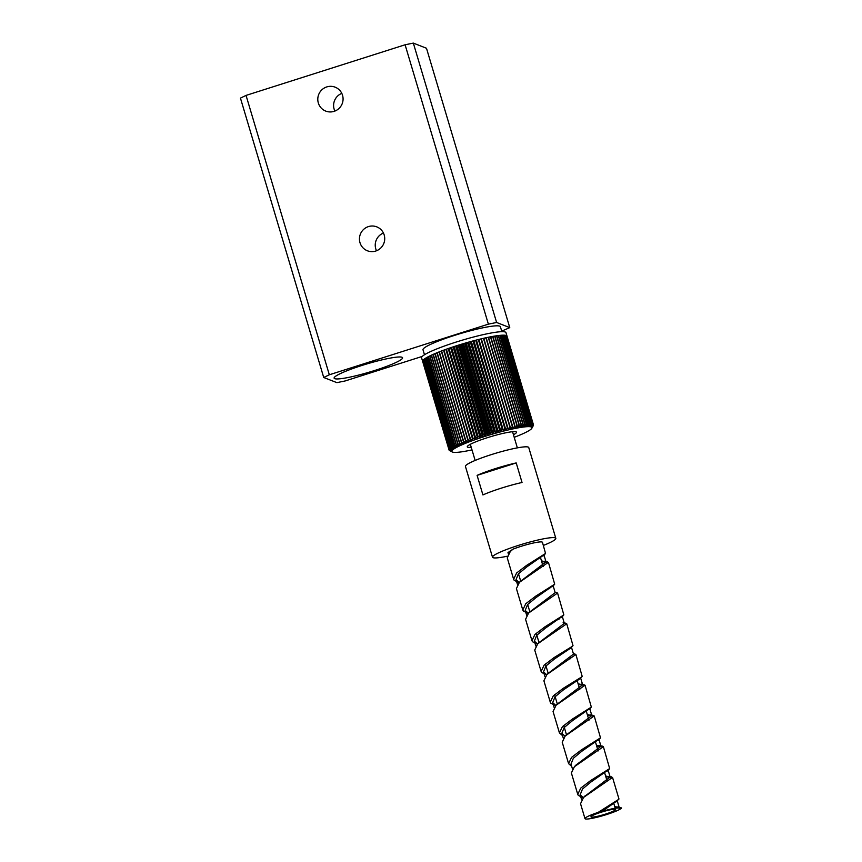 <?xml version="1.0" encoding="UTF-8"?>
<svg xmlns="http://www.w3.org/2000/svg" width="862" height="862" viewBox="0 0 862 862"><rect width="100%" height="100%" fill="white"/><g stroke="black" fill="none" stroke-linecap="round" stroke-linejoin="round"><path stroke-width="1.29" d="M543.836 554.999L526.822 566.894L518.385 573.876L516.026 579.695L519.215 582.529M553.005 585.729L535.981 597.625L527.544 604.607L525.184 610.425L528.384 613.259M562.164 616.459L545.14 628.355L536.703 635.337L534.343 641.156L537.543 643.989M565.677 623.204L566.733 623.776L573.014 645.638L570.719 648.084L554.309 659.085L545.872 666.067L543.502 671.886L546.702 674.72M573.413 653.784L575.891 654.506L582.184 676.368L579.878 678.814L563.468 689.816L555.031 696.798L552.671 702.616L555.861 705.45M589.651 708.65L572.627 720.546L564.19 727.528L561.83 733.346L565.03 736.18M598.81 739.38L581.785 751.276L573.349 758.258L570.989 764.077L572.476 768.947M607.969 770.111L590.955 782.006L582.518 788.989L580.148 794.807L583.348 797.641M617.127 800.841L602.021 811.444L598.099 812.413A19.083 2.284 163.4 0 0 584.986 818.631A19.083 2.284 163.4 0 0 585.298 818.9A19.083 2.284 163.4 0 0 604.51 815.193A19.083 2.284 163.4 0 0 621.556 807.942L619.304 808.147C617.063 807.629 611.298 808.728 602.021 811.444M605.835 776.77L612.537 777.427L618.916 798.815L616.524 801.746M618.83 799.289L598.099 812.413M596.666 746.039L603.378 746.697L609.66 768.559L590.729 780.509L580.762 788.094L577.755 794.355L578.283 795.367L583.165 797.835M587.507 715.309L594.22 715.966L600.502 737.829L581.57 749.778L571.592 757.353L568.586 763.624L571.711 766.383M578.348 684.568L585.061 685.236L591.343 707.099L572.411 719.048L562.433 726.623L559.427 732.894L562.552 735.652M581.775 676.885L563.252 688.318L553.275 695.893L550.268 702.164L550.796 703.176L555.678 705.644M572.616 646.144L554.083 657.587L544.105 665.162L541.11 671.433L541.638 672.446L546.519 674.903M555.031 592.151L557.574 593.045L563.856 614.908L544.924 626.857L534.946 634.432L531.951 640.703L532.479 641.716L537.36 644.173M541.702 561.647L548.415 562.315L554.697 584.177L535.765 596.127L525.788 603.702L522.781 609.973L523.32 610.986L528.201 613.442M513.623 579.242L507.255 557.865L510.261 551.583L512.933 549.191A19.083 2.284 163.4 0 1 542.144 542.058A19.083 2.284 163.4 0 1 542.457 542.327L545.538 553.447L526.607 565.397L516.629 572.971L513.623 579.242L514.151 580.255L519.043 582.712M541.476 560.871L546.023 561.905L520.314 581.451M553.016 585.352L555.182 592.636L529.473 612.192M563.134 622.633L564.351 623.366L538.631 642.923M571.334 646.812L573.51 654.096L547.79 673.664M578.111 683.792L582.669 684.827L556.949 704.383M587.281 714.523L591.828 715.557L566.118 735.114M596.439 745.264L600.997 746.287L576.053 764.993L574.394 766.695L571.377 772.977L577.755 794.355M605.598 775.994L610.156 777.018L584.447 796.563M614.757 806.724L618.097 807.026L619.304 808.147M512.933 549.191L507.977 552.596L508.343 553.835M548.415 562.315L519.42 582.313L516.413 588.584L522.781 609.973M557.574 593.045L528.589 613.044L525.572 619.315L531.951 640.703M566.733 623.776L537.748 643.774L534.731 650.045L541.11 671.433M575.891 654.506L546.907 674.504L543.89 680.775L550.268 702.164M585.061 685.236L556.065 705.245L553.059 711.506L559.427 732.894M594.22 715.966L565.224 735.965L562.218 742.236L568.586 763.624M603.378 746.697L574.394 766.695M612.537 777.427L583.552 797.425L580.535 803.707L584.986 818.631M614.994 807.5L619.099 807.446M618.097 807.026L621.556 807.942M477.095 475.371L516.209 462.926L522.038 482.483A33.036 3.954 163.4 0 0 482.925 494.928L477.095 475.371A33.036 3.954 -16.6 0 1 516.209 462.926M492.504 557.218L465.437 466.417A33.036 3.954 -16.6 0 1 493.56 453.918A33.036 3.954 -16.6 0 1 528.212 447.076A33.036 3.954 -16.6 0 1 528.751 447.54L555.818 538.341A33.036 3.954 163.4 0 0 555.279 537.877A33.036 3.954 163.4 0 0 520.626 544.709A33.036 3.954 163.4 0 0 492.504 557.218A33.036 3.954 163.4 0 0 493.042 557.682A33.036 3.954 163.4 0 0 507.212 556.238M543.372 545.42A33.036 3.954 163.4 0 0 555.818 538.341M591.181 817.025A12.844 1.541 163.4 0 0 604.661 814.374A12.844 1.541 163.4 0 0 615.587 809.504A12.844 1.541 163.4 0 0 615.382 809.321A12.844 1.541 163.4 0 0 601.902 811.982A12.844 1.541 163.4 0 0 590.966 816.853A12.844 1.541 163.4 0 0 591.181 817.025M513.45 434.75A25.698 3.082 163.4 0 0 516.51 432.185A25.698 3.082 163.4 0 0 516.09 431.819A25.698 3.082 163.4 0 0 489.142 437.142A25.698 3.082 163.4 0 0 467.269 446.861A25.698 3.082 163.4 0 0 467.689 447.227A25.698 3.082 163.4 0 0 471.234 447.335M514.215 437.314A41.839 5.01 163.4 0 0 531.865 428.231A41.839 5.01 163.4 0 0 531.304 426.981A41.839 5.01 163.4 0 0 485.004 436.387A41.839 5.01 163.4 0 0 452.259 451.968A41.839 5.01 163.4 0 0 452.475 452.065A41.839 5.01 163.4 0 0 471.999 449.899M533.503 425.02L532.005 427.563L533.503 425.02A44.048 5.28 163.4 0 1 533.503 425.074L532.005 427.908L533.416 425.408A44.048 5.28 163.4 0 1 533.395 425.462L531.908 428.155M449.102 450.126L422.66 361.426A44.048 5.28 -16.6 0 1 422.617 361.307L421.572 357.816A44.048 5.28 -16.6 0 1 459.069 341.147A44.048 5.28 -16.6 0 1 505.272 332.032A44.048 5.28 -16.6 0 1 505.994 332.646L507.028 336.148A44.048 5.28 -16.6 0 0 506.985 336.029L533.427 424.729A44.048 5.28 163.4 0 0 533.406 424.686L531.832 427.272L533.179 424.449A44.048 5.28 163.4 0 0 533.125 424.416L531.498 427.024L532.748 424.212A44.048 5.28 163.4 0 0 532.673 424.19L530.981 426.841L532.134 424.039A44.048 5.28 163.4 0 0 532.037 424.029L530.302 426.712L531.348 423.932A44.048 5.28 163.4 0 0 531.229 423.921L529.462 426.636L530.389 423.867A44.048 5.28 163.4 0 0 530.259 423.867L528.46 426.615L529.268 423.867A44.048 5.28 163.4 0 0 529.106 423.878L527.296 426.647L527.986 423.932A44.048 5.28 163.4 0 0 527.803 423.942L525.982 426.733L526.542 424.05A44.048 5.28 163.4 0 0 526.337 424.061L524.527 426.873L524.947 424.223A44.048 5.28 163.4 0 0 524.721 424.244L522.922 427.078L523.202 424.449A44.048 5.28 163.4 0 0 522.965 424.481L521.198 427.326L521.327 424.74A44.048 5.28 163.4 0 0 521.079 424.783L519.344 427.627L519.323 425.074A44.048 5.28 163.4 0 0 519.053 425.128L517.362 427.983L517.2 425.472A44.048 5.28 163.4 0 0 516.909 425.526L515.282 428.382L514.97 425.914A44.048 5.28 163.4 0 0 514.668 425.979L513.095 428.834L512.631 426.41A44.048 5.28 163.4 0 0 512.319 426.474L510.821 429.33L510.196 426.949A44.048 5.28 163.4 0 0 509.873 427.024L508.472 429.869L507.686 427.53A44.048 5.28 163.4 0 0 507.352 427.617L506.037 430.45L505.11 428.166A44.048 5.28 163.4 0 0 504.766 428.252L503.559 431.075L502.471 428.834A44.048 5.28 163.4 0 0 502.115 428.92L501.016 431.733L499.788 429.535A44.048 5.28 163.4 0 0 499.432 429.632L498.441 432.412L497.062 430.267A44.048 5.28 163.4 0 0 496.695 430.375L495.833 433.133L494.314 431.043A44.048 5.28 163.4 0 0 493.948 431.14L493.215 433.888L491.545 431.84A44.048 5.28 163.4 0 0 491.189 431.948L490.586 434.653L488.786 432.659A44.048 5.28 163.4 0 0 488.42 432.767L487.967 435.45L486.039 433.5A44.048 5.28 163.4 0 0 485.672 433.608L485.36 436.258L483.302 434.351A44.048 5.28 163.4 0 0 482.946 434.47L482.785 437.077L480.608 435.224A44.048 5.28 163.4 0 0 480.253 435.342L480.253 437.907L477.957 436.107A44.048 5.28 163.4 0 0 477.613 436.226L477.763 438.747L475.361 436.991A44.048 5.28 163.4 0 0 475.027 437.109L475.328 439.588L472.839 437.874A44.048 5.28 163.4 0 0 472.516 437.993L472.979 440.439L470.393 438.769A44.048 5.28 163.4 0 0 470.081 438.877L470.706 441.279L468.034 439.642A44.048 5.28 163.4 0 0 467.732 439.76L468.519 442.109L465.782 440.514A44.048 5.28 163.4 0 0 465.491 440.633L466.428 442.928L463.627 441.376A44.048 5.28 163.4 0 0 463.357 441.484L464.456 443.736L461.601 442.217A44.048 5.28 163.4 0 0 461.342 442.325L462.592 444.523L459.694 443.036A44.048 5.28 163.4 0 0 459.457 443.133L460.868 445.288L457.927 443.822A44.048 5.28 163.4 0 0 457.711 443.93L459.263 446.02L456.3 444.598A44.048 5.28 163.4 0 0 456.106 444.695L457.808 446.742L454.834 445.331A44.048 5.28 163.4 0 0 454.651 445.428L456.494 447.421L453.509 446.042A44.048 5.28 163.4 0 0 453.347 446.128L455.33 448.068L452.356 446.699A44.048 5.28 163.4 0 0 452.216 446.785L454.317 448.682L451.365 447.335A44.048 5.28 163.4 0 0 451.246 447.41L453.477 449.253L450.546 447.917A44.048 5.28 163.4 0 0 450.449 447.992L452.798 449.781L449.899 448.455A44.048 5.28 163.4 0 0 449.824 448.52L452.281 450.266L449.425 448.951A44.048 5.28 163.4 0 0 449.382 449.005L451.936 450.707L449.134 449.393A44.048 5.28 163.4 0 0 449.113 449.447L451.763 451.106L449.027 449.781A44.048 5.28 163.4 0 0 449.027 449.835L451.763 451.451L449.102 450.126A44.048 5.28 163.4 0 0 449.124 450.158L451.936 451.742L449.35 450.406A44.048 5.28 163.4 0 0 449.404 450.438L452.216 451.947M476.029 340.134L478.324 339.553A44.048 5.28 -16.6 0 0 476.029 340.134L502.471 428.834M476.492 340.296L503.559 431.075M504.766 428.252L478.324 339.553M524.947 424.223L498.505 335.523A44.048 5.28 -16.6 0 1 499.895 335.372L498.581 335.771M526.337 424.072L499.895 335.372M521.327 424.74L494.885 336.04A44.048 5.28 -16.6 0 1 496.523 335.781L494.96 336.288M522.965 424.481L496.523 335.781M519.323 425.074L492.881 336.374A44.048 5.28 -16.6 0 1 494.626 336.083L492.956 336.633M521.079 424.783L494.626 336.083M517.2 425.472L490.758 336.773A44.048 5.28 -16.6 0 1 492.611 336.428L490.834 337.02M519.053 425.128L492.611 336.428M514.97 425.914L488.528 337.214A44.048 5.28 -16.6 0 1 490.467 336.827L488.603 337.473M516.909 425.526L490.467 336.827M512.631 426.41L486.19 337.71A44.048 5.28 -16.6 0 1 488.226 337.279L486.265 337.979M514.668 425.979L488.226 337.279M510.196 426.949L483.754 338.249A44.048 5.28 -16.6 0 1 485.877 337.775L483.841 338.529M512.319 426.474L485.877 337.775M481.244 338.831L483.431 338.324A44.048 5.28 -16.6 0 0 481.244 338.831L507.686 427.53M481.405 339.089L508.472 429.869M509.873 427.024L483.431 338.324M478.669 339.466L480.91 338.917A44.048 5.28 -16.6 0 0 478.669 339.466L505.11 428.166M478.981 339.671L506.037 430.45M507.352 427.617L480.91 338.917M527.986 423.932L501.544 335.232A44.048 5.28 -16.6 0 1 502.665 335.178L501.619 335.48M529.106 423.878L502.665 335.178M529.268 423.867L502.826 335.167A44.048 5.28 -16.6 0 1 503.817 335.167L502.902 335.415M530.259 423.867L503.817 335.167M526.542 424.05L500.1 335.35A44.048 5.28 -16.6 0 1 501.361 335.243L500.175 335.587M527.803 423.942L501.361 335.243M523.202 424.449L496.76 335.749A44.048 5.28 -16.6 0 1 498.279 335.544L496.835 335.997M524.721 424.244L498.279 335.544M473.346 340.835L475.673 340.221A44.048 5.28 -16.6 0 0 473.346 340.835L499.788 429.535M473.96 340.953L501.016 431.733M502.115 428.92L475.673 340.221M470.62 341.567L472.979 340.932A44.048 5.28 -16.6 0 0 470.62 341.567L497.062 430.267M471.385 341.643L498.441 432.412M499.432 429.632L472.979 340.932M467.872 342.343L470.253 341.675A44.048 5.28 -16.6 0 0 467.872 342.343L494.314 431.043M468.777 342.354L495.833 433.133M496.695 430.375L470.253 341.675M465.103 343.141L467.506 342.44A44.048 5.28 -16.6 0 0 465.103 343.141L491.545 431.84M466.159 343.108L493.215 433.888M493.948 431.14L467.506 342.44M462.344 343.96L464.747 343.248A44.048 5.28 -16.6 0 0 462.344 343.96L488.786 432.659M463.53 343.873L490.586 434.653M491.189 431.948L464.747 343.248M459.597 344.8L461.978 344.067A44.048 5.28 -16.6 0 0 459.597 344.8L486.039 433.5M460.911 344.671L487.967 435.45M488.42 432.767L461.978 344.067M456.86 345.651L459.23 344.908A44.048 5.28 -16.6 0 0 456.86 345.651L483.302 434.351M458.304 345.479L485.36 436.258M485.672 433.608L459.23 344.908M454.166 346.524L456.504 345.77A44.048 5.28 -16.6 0 0 454.166 346.524L480.608 435.224M455.729 346.298L482.785 437.077M482.946 434.47L456.504 345.77M451.516 347.408L453.811 346.643A44.048 5.28 -16.6 0 0 451.516 347.408L477.957 436.107M453.186 347.138L480.253 437.907M480.253 435.342L453.811 346.643M448.919 348.291L451.171 347.526A44.048 5.28 -16.6 0 0 448.919 348.291L475.361 436.991M450.697 347.968L477.763 438.747M477.613 436.226L451.171 347.526M446.397 349.175L448.585 348.41A44.048 5.28 -16.6 0 0 446.397 349.175L472.839 437.874M448.272 348.819L475.328 439.588M475.027 437.109L448.585 348.41M443.952 350.069L446.074 349.293A44.048 5.28 -16.6 0 0 443.952 350.069L470.393 438.769M445.913 349.66L472.979 440.439M472.516 437.993L446.074 349.293M441.592 350.942L443.639 350.177A44.048 5.28 -16.6 0 0 441.592 350.942L468.034 439.642M443.639 350.5L470.706 441.279M470.081 438.877L443.639 350.177M465.782 440.514L439.34 351.815L441.376 351.351M439.34 351.815A44.048 5.28 -16.6 0 1 441.29 351.06L467.732 439.76M463.627 441.376L437.185 352.677L439.135 352.202M437.185 352.677A44.048 5.28 -16.6 0 1 439.049 351.933L465.491 440.633M461.601 442.217L435.159 353.517L436.991 353.054M435.159 353.517A44.048 5.28 -16.6 0 1 436.915 352.784L463.357 441.484M459.694 443.036L433.252 354.336L434.976 353.883M433.252 354.336A44.048 5.28 -16.6 0 1 434.901 353.625L461.342 442.325M457.927 443.822L431.485 355.122L433.09 354.702M431.485 355.122A44.048 5.28 -16.6 0 1 433.015 354.444L459.457 443.143M456.3 444.598L429.858 355.898L431.345 355.489M429.858 355.898A44.048 5.28 -16.6 0 1 431.269 355.23L457.711 443.93M454.834 445.331L428.392 356.631L429.739 356.254M428.392 356.631A44.048 5.28 -16.6 0 1 429.664 355.995L456.106 444.695M453.509 446.042L427.067 357.342L428.285 356.987M427.067 357.342A44.048 5.28 -16.6 0 1 428.209 356.728L454.651 445.428M452.356 446.699L425.914 357.999L426.981 357.676M425.914 357.999A44.048 5.28 -16.6 0 1 426.905 357.428L453.347 446.128M449.899 448.455L423.457 359.756L424.082 359.551M423.457 359.756A44.048 5.28 -16.6 0 1 424.007 359.292L450.449 447.992M450.546 447.917L424.104 359.217L424.88 358.969M424.104 359.217A44.048 5.28 -16.6 0 1 424.804 358.711L451.246 447.41M449.425 448.951L423.457 360.09M422.983 360.251A44.048 5.28 -16.6 0 1 423.382 359.82L449.824 448.52M449.134 449.393L423.016 360.575M422.692 360.693A44.048 5.28 -16.6 0 1 422.94 360.305L449.382 449.005M422.617 361.307A44.048 5.28 -16.6 0 1 422.585 361.135L449.027 449.835M449.027 449.781L422.757 361.027M422.585 361.081A44.048 5.28 -16.6 0 1 422.671 360.747L449.113 449.447M451.365 447.335L424.923 358.635L425.85 358.344M424.923 358.635A44.048 5.28 -16.6 0 1 425.774 358.086L452.216 446.785M530.389 423.867L503.947 335.167A44.048 5.28 -16.6 0 1 504.787 335.221L504.022 335.426M531.229 423.921L504.787 335.221M531.348 423.932L504.906 335.232A44.048 5.28 -16.6 0 1 505.595 335.329L504.981 335.48M532.037 424.029L505.595 335.329M532.134 424.039L505.692 335.34A44.048 5.28 -16.6 0 1 506.231 335.49L505.768 335.609M532.673 424.19L506.231 335.49M532.748 424.212L506.306 335.512A44.048 5.28 -16.6 0 1 506.317 335.523A44.048 5.28 -16.6 0 1 506.684 335.717L506.382 335.781M533.125 424.416L506.684 335.717M533.179 424.449L506.737 335.749A44.048 5.28 -16.6 0 1 506.964 335.986L506.813 336.018M533.406 424.686L506.964 335.986M501.867 331.676L500.391 326.72A40.374 4.838 163.4 0 0 499.734 326.148A40.374 4.838 163.4 0 0 457.377 334.499A40.374 4.838 163.4 0 0 423.005 349.789L424.481 354.745M326.795 86.911A12.844 12.607 -68.6 0 0 325.761 111.101A12.844 12.607 -68.6 0 0 343.065 99.529A12.844 12.607 -68.6 0 0 326.795 86.911M368.44 226.598A12.844 12.607 -68.6 0 0 367.395 250.777A12.844 12.607 -68.6 0 0 384.711 239.216A12.844 12.607 -68.6 0 0 368.44 226.598M246.047 95.402L405.097 44.781L488.377 324.155L329.327 374.776L246.047 95.402L240.444 98.117L323.724 377.491L329.327 374.776M334.876 111.079A12.844 12.607 111.4 0 1 341.805 93.376M376.511 250.756A12.844 12.607 111.4 0 1 383.439 233.052M488.377 324.155L496.609 322.474L413.329 43.1L426.485 48.25L509.765 327.625L501.706 331.127M422.261 356.405L345.123 380.961L336.891 382.642L323.724 377.491M374.744 370.466A35.708 4.278 163.4 0 0 402.565 357.762A35.708 4.278 163.4 0 0 361.943 365.456A35.708 4.278 163.4 0 0 334.122 378.159A35.708 4.278 163.4 0 0 374.744 370.466M509.765 327.625L496.609 322.474M413.329 43.1L405.097 44.781M512.545 431.711L517.351 447.863M470.329 444.296L475.145 460.448M543.232 555.893L545.129 553.954M552.391 586.623L554.288 584.684M561.561 617.354L563.446 615.414M589.037 709.545L590.933 707.616M598.196 740.286L600.092 738.346M607.365 771.016L609.251 769.076M546.023 561.905L543.857 554.622M517.502 584.565L516.026 579.695M526.671 615.296L525.184 610.425M564.351 623.366L562.175 616.082M535.83 646.037L534.343 641.156M544.989 676.767L543.502 671.886M582.669 684.827L580.503 677.543M554.147 707.497L552.671 702.616M591.828 715.557L589.662 708.273M563.317 738.228L561.83 733.346M600.997 746.287L598.821 739.003M610.156 777.018L607.979 769.734M581.634 799.677L580.148 794.807M619.315 807.748L617.149 800.464M510.261 551.583L511.92 549.881M547.456 561.765L544.806 561.173M519.42 582.313L521.09 580.611M528.578 613.044L530.249 611.341M565.774 623.226L564.19 622.881M537.748 643.774L539.407 642.071M574.943 653.956L573.359 653.611M546.907 674.504L548.566 672.802M584.102 684.687L581.451 684.094M556.065 705.235L557.725 703.532M593.261 715.417L590.61 714.824M565.224 735.965L566.894 734.262M602.419 746.147L599.78 745.565M611.589 776.877L608.938 776.296M583.552 797.425L585.212 795.723M540.377 557.197L543.168 566.549M549.536 587.927L549.773 588.703M558.695 618.657L558.932 619.433M570.267 657.469L570.644 658.74M577.249 680.894L579.803 689.471M586.182 710.848L588.972 720.201M595.34 741.579L598.131 750.931M604.499 772.309L606.913 780.39M613.669 803.05L615.22 808.254M518.504 573.747L520.691 581.117M527.663 604.477L529.861 611.848M536.229 633.225L539.019 642.578M545.387 663.956L548.178 673.308M554.546 694.686L557.315 703.963M563.716 725.416L566.474 734.693M531.865 428.231L532.597 426.905"/></g></svg>
